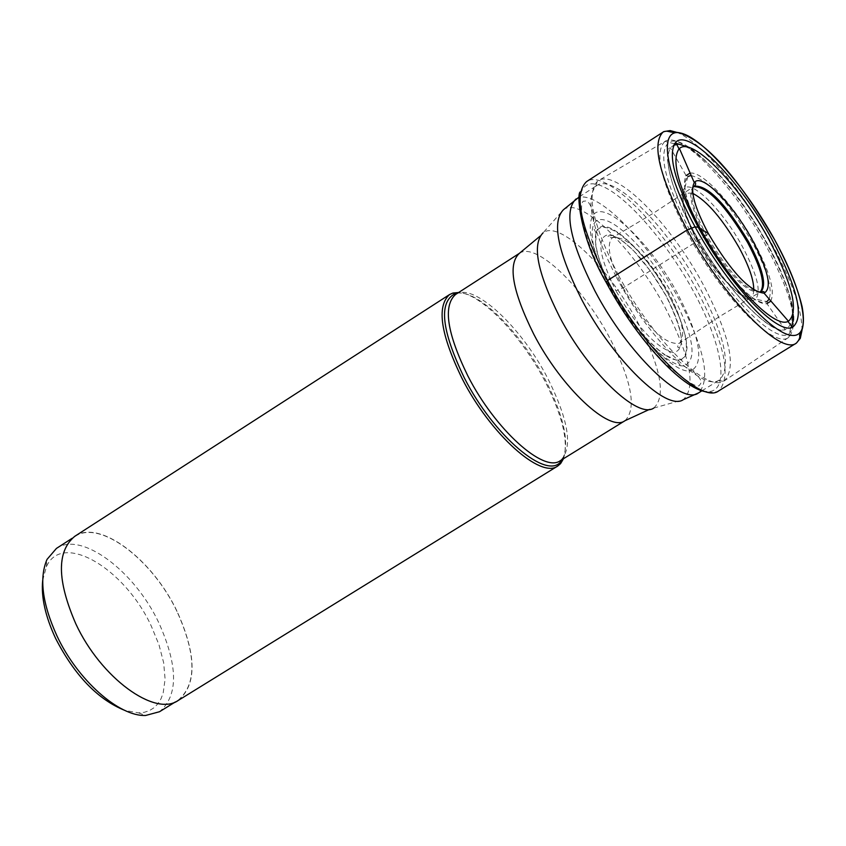 <?xml version="1.0" encoding="UTF-8"?>
<svg xmlns="http://www.w3.org/2000/svg" width="846" height="846" viewBox="0 0 846 846"><rect width="100%" height="100%" fill="white"/><g stroke="black" fill="none" stroke-linecap="round" stroke-linejoin="round"><path stroke-width="0.63" stroke-dasharray="4.23 3.17" d="M672.887 295.487C647.127 246.651 602.722 205.599 593.977 224.042L592.887 226.665C589.948 239.64 595.965 260.536 610.949 289.353C636.393 333.387 659.647 358.863 680.723 365.8L683.557 365.948C697.675 360.682 694.122 337.194 672.887 295.487M605.905 281.94L606.085 282.278C637.027 340.24 685.926 392.015 707.922 391.561C730.394 391.973 722.579 344.565 693.487 291.405C664.702 238.255 620.033 188.605 595.859 184.227C571.262 179.014 574.846 224.296 606.106 282.278L609.977 284.002L610.949 289.353L612.599 290.326C603.166 272.539 597.54 257.459 595.721 245.097L596.06 232.967C601.284 210.654 644.493 248.639 669.334 295.899L679.803 318.075L685.863 337.501L687.047 347.791L685.831 355.278L682.225 359.518L676.398 360.227L680.723 365.8M665.305 355.32C647.179 342.397 629.614 320.729 612.599 290.326L612.779 290.368C603.41 272.719 597.826 257.755 596.018 245.477C589.154 203.442 640.041 240.095 669.101 295.91C693.35 339.479 692.155 373.446 665.083 354.886L676.398 360.227M693.794 186.617L693.382 186.85C687.491 192.899 691.51 209.279 705.448 236.013L623.132 287.904L615.899 290.738C598.164 254.583 596.123 235.812 609.786 234.427C627.055 240.338 645.826 260.748 666.088 295.666C683.589 330.49 686.074 349.483 673.564 352.666C656.538 348.087 637.313 327.455 615.899 290.738L612.779 290.368C629.657 320.549 647.095 342.059 665.083 354.886M42.691 580.324L46.371 566.831C61.832 530.918 124.7 568.184 151.307 626.114L158.963 644.684L163.648 662.661L165.097 679.095L163.172 693.064L160.962 698.87L157.927 703.766L154.12 707.668L149.594 710.524L144.38 712.279L138.575 712.882L124.806 710.407M56.439 548.409C81.174 530.907 134.493 570.796 158.868 622.878C178.199 666.003 178.421 695.613 159.534 711.719M177.004 611.489C152.481 559.354 99.331 519.19 74.903 536.512C56.819 551.486 57.158 580.578 75.928 623.777C100.833 677.688 154.966 717.048 178.22 700.171C196.854 684.224 196.452 654.656 177.004 611.489M74.765 536.311C99.257 518.958 152.544 559.217 177.121 611.478C196.621 654.751 197.023 684.382 178.337 700.382M563.51 458.701C568.724 441.39 562.431 415.344 544.634 380.563C521.03 335.069 480.771 293.329 458.606 292.526M616.501 277.372C648.66 338.389 701.789 391.074 718.561 380.489L719.534 379.96C731.727 367.069 724.927 335.883 699.145 286.403C667.251 226.569 613.826 172.806 596.8 185.538L595.912 186.194C585.072 198.852 591.936 229.245 616.501 277.372M618.458 275.204C593.152 225.649 586.067 194.411 597.202 181.478L598.133 180.801C615.634 167.868 670.455 223.185 703.238 284.637C729.76 335.46 736.813 367.513 724.377 380.795L723.372 381.345C706.241 392.269 651.589 338.03 618.458 275.204M664.808 141.515C653.842 152.46 661.255 182.81 687.068 232.565C720.591 295.18 774.132 349.525 788.535 337.491L788.821 337.311C799.385 324.748 791.613 293.89 765.514 244.737C733.218 185.084 681.041 130.337 665.104 141.335L598.133 180.801M760.279 291.933L759.888 292.198C746.743 293.351 728.586 274.622 705.448 236.013L708.377 233.581M801.976 330.395C802.124 310.017 791.941 280.946 771.436 243.204C743.401 191.947 701.059 141.79 677.001 132.42M580.546 191.905C585.781 180.758 582.154 186.924 586.532 181.626C605.038 167.836 662.619 225.681 696.882 290.009C724.631 343.286 731.896 376.925 718.645 390.915C716.53 392.163 712.575 392.481 706.791 391.899M683.557 365.948L691.764 370.453C676.927 376.533 635.6 334.826 610.653 287.45C591.682 250.405 585.94 226.146 593.437 214.704C605.197 199.455 651.018 243.468 677.879 294.207C699.801 336.877 704.432 362.289 691.764 370.453C700.118 377.2 702.825 381.916 699.885 384.592C698.542 389.308 686.624 381.927 664.152 362.448C643.013 340.705 623.798 314.003 606.508 282.353C576.665 226.379 580.123 198.873 584.163 201.274C587.854 199.783 590.942 204.256 593.437 214.704L593.977 224.042M623.132 287.904C609.353 260.864 605.842 244.082 612.599 237.557C627.203 235.971 645.858 254.286 668.573 292.505C682.468 319.418 686.074 336.348 679.37 343.317L677.688 346.204L678.048 347.537L679.253 347.664C684.573 342.45 680.142 325.118 665.961 295.656L650.722 271.333L633.77 250.913L624.137 242.199L617.168 237.578L611.986 235.59L608.623 235.791C606.878 237.25 608.2 237.832 612.599 237.557L653.376 213.224L694.407 186.141C688.517 192.19 692.546 208.581 706.495 235.336C729.664 273.977 747.822 292.727 760.966 291.584L718.867 316.975L679.37 343.317C665.062 345.263 646.323 326.799 623.132 287.904M562.516 459.315C569.844 443.241 564.102 416.708 545.3 379.727L545.258 379.643C520.861 332.541 478.508 290.115 457.623 293.16M455.476 294.535C472.861 281.771 520.85 326.154 547.489 377.866L547.531 377.951C568.893 420.674 573.165 448.243 560.348 460.658M624.972 420.716C636.848 408.851 631.888 381.483 610.082 338.633L610.051 338.559C582.926 286.667 535.581 241.332 519.328 253.377M540.108 236.119L543.069 232.851C559.121 219.474 608.898 267.495 637.694 322.284L637.736 322.358C661.001 367.83 666.331 396.414 653.704 408.11L649.485 409.39M653.704 408.11L683.304 399.672C696.406 387.14 690.304 356.356 665.009 307.299C633.76 248.195 580.398 195.828 563.415 209.766L543.069 232.851M576.052 198.958C593.501 185.951 647.179 239.355 678.883 299.124C704.517 348.563 711.052 379.833 698.489 392.925M690.294 231.349C723.193 292.758 775.708 345.908 789.392 333.514C799.692 321.343 792.11 291.278 766.635 243.31C735.1 185.094 684.224 131.669 668.774 142.435C657.744 152.777 664.914 182.408 690.294 231.349M676.842 144.571C694.904 142.889 738.611 191.217 766.37 242.263C792.871 292.642 799.132 321.797 785.173 329.707C769.099 334.625 722.738 285.324 693.434 230.768C671.248 188.468 663.571 160.846 670.402 147.891L673.67 145.248M702.497 234.025C722.939 272.01 755.277 306.622 766.899 303.608L785.173 329.707C771.404 336.38 722.696 286.265 693.265 230.725C666.024 182.091 664.163 147.479 670.402 147.891L686.106 175.619C681.506 185.02 686.952 204.468 702.455 233.951L702.497 234.025M770.685 301.282C775.348 291.436 769.797 271.714 754.029 242.125L753.987 242.051C733.831 204.869 701.852 170.194 689.828 173.197M766.899 303.608L767.597 303.312L766.867 301.61C757.371 308.864 723.52 274.178 702.349 234.723L702.307 234.649C685.916 203.177 681.104 183.794 687.893 176.497L686.666 175.111L686.106 175.619M690.907 175.524C707.975 179.542 728.469 201.866 752.401 242.495L752.443 242.569C767.227 270.265 772.768 289.173 769.046 299.304M697.59 239.968L697.654 240.084C716.456 275.109 746.563 305.861 755.171 299.463C761.749 292.853 757.53 275.267 742.492 246.704L742.428 246.588C723.69 211.891 693.392 180.727 684.795 187.981C678.735 194.612 682.997 211.944 697.59 239.968M753.754 289.882C753.966 311.455 719.1 282.014 697.485 241.396C680.142 206.636 678.598 190.636 692.832 193.385M596.06 232.967L592.887 226.665M138.575 712.882L145.565 715.483M46.371 566.831L47.027 559.396M72.1 538.31L74.903 536.512M175.386 701.926L178.22 700.171M701.947 390.789L719.534 379.96M579.457 196.748L596.8 185.538M595.912 186.194L597.202 181.478M718.561 380.489L723.372 381.345M788.535 337.491L724.377 380.795M790.598 327.793L788.821 337.311M793.199 314.596C791.919 296.618 783.047 272.518 766.582 242.284C741.392 197.15 715.029 165.435 687.491 147.141M687.893 176.497L684.795 187.981L684.361 192.624C684.573 190.075 677.064 204.256 697.453 241.396C713.855 270.477 730.035 289.004 746.013 296.978L766.867 301.61M674.452 143.82L665.104 141.335"/><path stroke-width="1.27" d="M771.816 239.185C797.746 288.19 804.652 317.567 792.522 327.317C777.601 335.28 728.935 284.478 698.225 227.32C674.759 182.419 667.251 154.078 675.711 142.287C688.676 127.714 740.113 180.61 771.816 239.185M768.739 239.291C739.446 185.189 692.07 136.164 679.444 148.547L679.021 148.938C671.195 160.031 678.206 186.469 700.065 228.251C728.639 281.411 773.921 328.756 787.943 321.48L788.472 321.258C799.142 311.603 792.565 284.288 768.739 239.291M124.806 710.407C97.734 699.399 74.67 675.404 55.603 638.402C45.346 616.374 41.042 597.012 42.691 580.324M175.386 701.926L159.534 711.719L145.565 715.483C118.937 716.657 77.441 679.898 56.925 635.832C42.311 603.6 39.011 578.125 47.027 559.396L56.439 548.409L72.1 538.31M557.736 466.03L178.337 700.382C155.03 717.292 100.759 677.847 75.802 623.798C56.989 580.483 56.64 551.317 74.765 536.311L449.512 294.588C436.441 306.474 440.66 334.498 462.159 378.659C490.246 433.998 540.731 479.196 557.736 466.03L560.591 463.608L563.51 458.701M458.606 292.526L452.927 293.044L449.512 294.588M708.377 233.581L698.225 227.32L695.074 226.813L687.174 229.932L607.502 280.544L606.106 282.278C635.854 337.829 681.654 389.033 706.791 391.899M677.001 132.42L670.127 130.58L663.835 131.595L586.532 181.626C573.429 194.189 580.419 227.162 607.502 280.544C642.844 347.769 701.556 404.811 718.645 390.915L796.372 343.116C798.984 340.325 800.105 337.797 799.703 335.513C798.413 334.921 806.471 330.448 802.093 306.59C797.514 287.534 788.335 265.21 774.576 239.63C745.971 187.717 703.153 138.406 681.104 133.139C658.611 127.059 664.057 170.279 695.074 226.813C725.783 283.294 772.451 334.783 792.353 335.45C812.72 336.962 803.425 291.563 774.566 239.63C744.66 188.753 709.826 141.293 677.794 132.462C668.393 132.864 668.34 129.829 663.105 132.018C651.367 143.735 659.383 176.37 687.174 229.932C723.341 297.454 780.974 356.018 796.372 343.116L800.305 338.347L801.976 330.395M760.279 291.933C765.63 285.07 761.411 268.605 747.621 242.538C725.36 205.197 707.415 186.564 693.794 186.617M679.444 148.547L694.291 182.651L695.549 182.873L695.613 184.428L694.407 186.141C707.795 185.211 725.879 203.791 748.668 241.882C762.785 268.626 766.888 285.197 760.966 291.584C763.652 291.257 764.752 291.764 764.245 293.086L764.075 293.181C749.535 291.5 730.923 271.545 708.239 233.327C694.577 207.355 689.934 190.466 694.291 182.651L694.302 182.651C701.228 172.224 732.996 204.087 752.517 240.296C768.422 270.635 772.271 288.264 764.075 293.181L788.472 321.258M457.623 293.16L455.127 293.636C438.429 302.244 441.475 330.3 464.274 377.802L464.327 377.887C493.778 435.976 547.193 480.951 561.014 461.366L562.516 459.315M560.591 463.608L561.014 461.366L560.348 460.658C543.946 473.358 495.153 429.578 467.923 376.036L467.87 375.952C447.005 333.165 442.881 306.03 455.476 294.535L455.127 293.636L452.927 293.044M455.476 294.535L519.328 253.377C507.611 264.322 512.422 291.257 533.741 334.159L533.784 334.244C561.554 387.986 609.67 432.761 624.972 420.716L560.348 460.658M653.704 408.11C637.789 419.33 588.435 372.325 559.502 316.679L559.46 316.594C537.295 272.412 531.827 244.494 543.069 232.851M579.457 196.748L563.415 209.766C551.56 221.98 557.726 252.045 581.911 299.97C613.487 360.396 666.69 411.695 683.304 399.672L698.489 392.925C682.257 406.006 627.605 353.3 594.971 291.035C569.94 241.512 563.626 210.823 576.052 198.958M766.899 303.608L770.685 301.282M689.828 173.197L686.106 175.619M673.67 145.248L676.842 144.571M687.893 176.497L690.907 175.524M769.046 299.304L766.867 301.61M692.832 193.385C707.298 201.158 722.717 219.22 739.087 247.592C748.974 265.908 753.86 280.005 753.754 289.882M605.905 281.94C578.95 235.918 576.359 190.953 580.546 191.905M679.021 148.938L675.711 142.287M787.943 321.48L792.522 327.317M540.108 236.119L519.328 253.377M649.485 409.39L624.972 420.716M698.489 392.925L701.947 390.789M790.598 327.793C792.068 326.863 792.935 322.463 793.199 314.596M687.491 147.141C678.968 143.831 674.622 142.72 674.452 143.82"/></g></svg>

